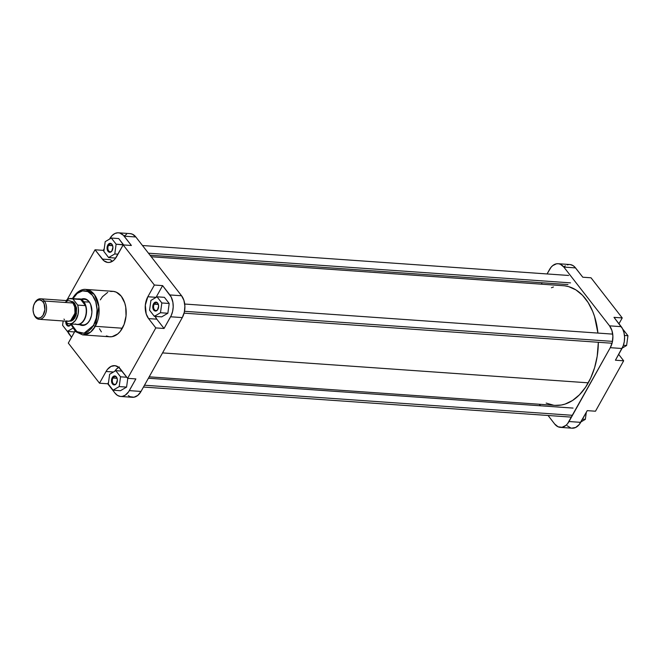 <?xml version="1.0" encoding="UTF-8"?>
<svg xmlns="http://www.w3.org/2000/svg" width="661" height="661" viewBox="0 0 661 661"><rect width="100%" height="100%" fill="white"/><g stroke="black" fill="none" stroke-linecap="round" stroke-linejoin="round"><path stroke-width="0.99" d="M567.155 425.725L570.732 427.956M571.707 428.163L575.665 427.477L579.234 424.536L587.249 410.638L595.487 411.216L623.662 360.79L618.688 354.395L623.662 360.79L615.432 360.212L623.158 345.943L624.298 341.63L624.579 337.069L623.992 332.665L622.588 328.79L613.995 317.346L621.249 326.666L609.549 325.84L611.912 330.475L612.887 336.251L612.309 342.291L610.285 347.678L567.543 423.718L565.841 425.444L561.999 427.295L558.082 426.791L554.686 424.015L548.06 415.488L554.686 424.015A15.558 10.105 94 0 0 560.396 427.378L572.087 428.196A15.558 10.105 -86 0 0 580.705 422.354L587.249 410.638L595.487 411.216L623.662 360.79L615.432 360.212L621.976 348.504L610.285 347.678L569.014 421.528L580.705 422.354L569.014 421.528A15.558 10.105 94 0 1 560.396 427.378M558.132 263.706L569.832 264.532A15.558 10.105 -86 0 1 575.533 267.895L563.841 267.069L609.549 325.84L563.841 267.069A15.558 10.105 94 0 0 558.132 263.706A15.558 10.105 94 0 0 549.514 269.556L547.06 273.951L550.985 267.366L552.687 265.639L556.529 263.789L558.512 263.747L560.437 264.293L563.841 267.069L575.533 267.895L582.787 277.215L574.764 267.003L573.054 265.606L570.203 264.565M569.22 264.516L567.229 264.863M565.304 265.788L564.387 266.457M618.977 323.741L622.232 317.924L591.017 277.794L622.232 317.924L613.995 317.346L622.232 317.924L618.977 323.741M541.351 284.172L542.136 282.768L541.351 284.172M540.524 405.796L539.318 404.251L540.524 405.796M582.787 277.215L591.017 277.794L582.787 277.215M610.285 347.678L621.976 348.504A15.558 10.105 -86 0 0 621.249 326.666L609.549 325.84A15.558 10.105 94 0 1 610.285 347.678M623.166 329.575L627.95 335.722L626.603 345.496L622.208 348.091L626.603 345.496L623.406 345.265L626.603 345.496L627.95 335.722L624.471 335.482L627.95 335.722L623.166 329.575M586.29 412.357L585.332 419.347L580.945 421.933L585.332 419.347L582.498 419.148L585.332 419.347L586.29 412.357M149.188 376.828L555.058 405.358A59.961 38.941 -86 0 0 588.265 382.826L162.556 352.908L588.265 382.826A59.961 38.941 -86 0 0 598.337 342.274L597.189 356.337L594.619 367.623L590.694 378.059L585.563 387.239L579.416 394.824L572.5 400.516L565.072 404.086L561.255 405.036L555.017 405.358M564.924 285.866L568.683 286.643L575.905 289.882L582.481 295.26L588.166 302.573L592.743 311.529L594.553 316.528L597.916 333.086A59.961 38.941 -86 0 0 563.469 285.726L151.212 256.749M553.604 405.218L546.168 403.094M551.423 287.742L553.455 286.998M108.52 245.396A3.925 2.553 -86 0 0 108.701 250.907A3.925 2.553 -86 0 0 112.32 250.279L112.163 250.602A4.495 2.925 94 0 1 108.024 251.32A4.495 2.925 94 0 1 107.809 245.008L112.643 245.685L108.52 245.396A3.925 2.553 94 0 1 110.693 243.926A3.925 2.553 94 0 1 112.684 245.809A3.925 2.553 -86 0 0 108.52 245.396L107.809 245.008L108.726 243.876L110.965 243.488L112.337 244.909L112.915 247.297L111.734 251.238L110.701 252.089L109.007 252.122L107.148 249.172L107.809 245.008A4.495 2.925 94 0 1 112.643 245.652A4.495 2.925 94 0 1 112.312 250.312A4.495 2.925 94 0 1 112.163 250.602L112.32 250.279A3.925 2.553 94 0 1 110.147 251.758A3.925 2.553 94 0 1 108.032 249.461A3.925 2.553 94 0 1 108.52 245.396M154.236 304.167A3.925 2.553 -86 0 0 154.418 309.679A3.925 2.553 -86 0 0 158.037 309.051L157.88 309.373A4.495 2.925 94 0 1 153.74 310.092A4.495 2.925 94 0 1 153.526 303.779L158.359 304.457L154.236 304.167A3.925 2.553 94 0 1 156.409 302.697A3.925 2.553 94 0 1 158.4 304.581A3.925 2.553 -86 0 0 154.236 304.167L153.526 303.779L154.443 302.647L156.682 302.259L158.053 303.68L158.632 306.068L157.45 310.009L156.417 310.86L154.715 310.893L152.856 307.943L153.526 303.779A4.495 2.925 94 0 1 158.351 304.424A4.495 2.925 94 0 1 158.029 309.084A4.495 2.925 94 0 1 157.88 309.373L158.037 309.051A3.925 2.553 94 0 1 155.856 310.53A3.925 2.553 94 0 1 153.74 308.233A3.925 2.553 94 0 1 154.236 304.167M112.965 378.018A3.925 2.553 -86 0 0 113.147 383.529A3.925 2.553 -86 0 0 116.757 382.901L116.6 383.223A4.495 2.925 94 0 1 112.461 383.942A4.495 2.925 94 0 1 112.254 377.629L117.08 378.307L112.965 378.018A3.925 2.553 94 0 1 115.138 376.539A3.925 2.553 94 0 1 117.129 378.431A3.925 2.553 -86 0 0 112.965 378.018L112.254 377.629L113.171 376.497L115.411 376.109L116.782 377.53L117.352 379.918L116.179 383.859L115.146 384.71L113.444 384.743L111.585 381.794L112.254 377.629A4.495 2.925 94 0 1 117.08 378.274A4.495 2.925 94 0 1 116.749 382.934A4.495 2.925 94 0 1 116.6 383.223L116.757 382.901A3.925 2.553 94 0 1 114.584 384.38A3.925 2.553 94 0 1 112.469 382.083A3.925 2.553 94 0 1 112.965 378.018M66.596 322.271A3.925 2.553 -86 0 0 68.215 325.419A3.925 2.553 -86 0 0 70.867 324.419A3.925 2.553 94 0 1 68.868 325.6A3.925 2.553 94 0 1 66.596 322.271M70.884 324.468A4.495 2.925 94 0 1 67.455 325.823A4.495 2.925 94 0 1 65.819 321.263L66.067 323.832L67.728 325.972L69.43 325.931L70.892 324.452M80.047 324.03A12.848 8.345 -86 0 0 89.83 320.098L89.673 320.42A13.418 8.717 94 0 1 79.774 324.716M70.686 323.94L75.569 331.64L82.666 334.887L90.524 332.153L95.291 326.319A22.788 14.798 94 0 1 82.666 334.887L109.743 336.788A22.788 14.798 -86 0 0 122.359 328.228L95.291 326.319A1.429 0.636 -150.8 0 1 93.515 325.361L96.299 317.966L97.084 309.67L95.754 301.738L92.507 295.393L87.847 291.575L82.476 290.89L77.205 293.418L72.85 298.797C75.164 293.385 84.74 285.783 92.507 295.393C100.026 305.448 96.655 321.015 93.515 325.361A1.429 0.636 29.2 0 0 95.291 326.319L98.861 306.597L94.374 294.55L85.864 289.427A22.788 14.798 94 0 1 98.142 302.738A22.788 14.798 94 0 1 95.291 326.319L122.359 328.228A22.788 14.798 -86 0 0 125.218 304.647A22.788 14.798 -86 0 0 112.94 291.327L85.864 289.427C83.179 288.997 77.477 290.179 72.693 298.177L72.462 298.59M72.685 298.177A1.429 0.636 29.2 0 0 72.727 298.607A1.429 0.636 -150.8 0 1 72.685 298.177A1.429 0.636 -150.8 0 1 73.247 297.987A22.788 14.798 94 0 1 85.864 289.427M79.46 324.534L81.914 325.435L85.327 324.84L87.69 323.105L89.83 320.098A12.848 8.345 -86 0 0 90.185 319.42A12.848 8.345 94 0 1 89.83 320.098A12.848 8.345 94 0 1 82.716 324.923L77.271 324.543A12.848 8.345 94 0 1 76.048 324.311A12.848 8.345 -86 0 0 85.542 317.115A12.848 8.345 -86 0 0 83.782 301.689A12.848 8.345 94 0 1 85.814 316.231A12.848 8.345 94 0 1 77.271 324.543M67.579 331.442A15.558 10.105 94 0 0 69.281 334.334L71.553 337.259L67.389 331.004M107.743 383.785L108.52 382.389L107.743 383.785L99.514 383.206L68.306 343.076L74.999 331.087A15.558 10.105 94 0 1 74.85 331.368L68.306 343.076L99.514 383.206L106.057 371.49L99.514 383.206L107.743 383.785L114.997 393.105L107.743 383.785M118.699 367.285A15.558 10.105 -86 0 0 114.783 371.242L116.592 368.954L119.335 366.946M135.869 378.91L128.614 391.766L125.226 395.212L122.31 396.385L120.327 396.435L117.476 395.394L114.997 393.105A15.558 10.105 94 0 0 120.699 396.468A15.558 10.105 94 0 0 129.316 390.626L135.869 378.91L127.631 378.332L118.782 367.359L115.055 365.682L111.106 366.368L107.528 369.309L106.057 371.49L113.485 372.011L106.057 371.49A15.558 10.105 94 0 1 114.684 365.649A15.558 10.105 94 0 1 120.385 369.012L127.631 378.332L155.814 327.906L127.631 378.332L135.869 378.91M120.442 390.717L126.573 387.098L127.788 378.34L126.573 387.098L119.211 386.578L120.558 376.811L115.774 370.664L109.643 374.275L108.297 384.049L113.081 390.197L119.211 386.578L120.558 376.811L126.796 377.249L120.558 376.811L115.774 370.664L122.012 371.102L115.774 370.664L109.643 374.275L108.297 384.049L113.081 390.197L120.442 390.717L113.081 390.197L119.211 386.578L126.573 387.098L120.442 390.717M128.292 395.584L130.093 396.707L134.009 397.211L137.843 395.361L141.016 391.444L182.287 317.594L184.32 312.207L184.89 306.167L183.923 300.391L181.56 295.756L169.86 294.938L162.614 285.618L154.377 285.04L123.169 244.909L116.617 256.625A15.558 10.105 94 0 1 107.999 262.467A15.558 10.105 94 0 1 102.298 259.104L95.044 249.784L67.174 299.656L95.044 249.784L103.893 260.756L107.627 262.434L109.61 262.384L113.444 260.541L115.146 258.806L123.169 244.909L154.377 285.04L147.833 296.748L156.062 297.326A15.558 10.105 -86 0 0 156.013 297.425L162.614 285.618L171.199 297.062L172.901 302.366L173.199 306.861L172.62 311.381L171.224 315.537L164.044 328.484L156.797 319.164L154.905 315.834M169.199 303.482L164.415 297.326L169.199 303.482L167.853 313.248L169.199 303.482L161.838 302.961L157.054 296.814L150.915 300.425L149.568 310.199L154.352 316.346L160.483 312.727L161.838 302.961L169.199 303.482M161.714 316.867L167.853 313.248L160.483 312.727L161.838 302.961L157.054 296.814L164.415 297.326L157.054 296.814L150.915 300.425L149.568 310.199L154.352 316.346L161.714 316.867L154.352 316.346L160.483 312.727L167.853 313.248L161.714 316.867M112.213 261.409L110.527 259.682A15.558 10.105 -86 0 0 112.213 261.409M103.893 251.155L103.281 250.362L104.24 248.643L103.281 250.362L103.893 251.155M118.443 232.804A15.558 10.105 94 0 1 124.144 236.167L135.844 236.985L181.56 295.756L135.844 236.985A15.558 10.105 -86 0 0 130.134 233.622L118.443 232.804A15.558 10.105 94 0 0 109.825 238.646L112.122 235.539L114.865 233.523L117.832 232.788L119.798 233.044L123.376 235.275L131.399 245.487L124.144 236.167L135.844 236.985L132.448 234.209L130.11 233.622M123.483 244.71L118.699 238.555L123.45 244.925L116.121 244.19L111.337 238.043L105.206 241.653L103.851 251.428L108.635 257.575L114.774 253.956L116.121 244.19L123.483 244.71M84.517 299.293A12.848 8.345 94 0 1 91.144 305.795A12.848 8.345 -86 0 0 81.749 299.805M93.515 325.361L91.499 328.36L87.896 331.657L85.252 332.929L81.171 333.334L78.519 332.582L74.916 329.988L71.173 323.973L76.907 331.673L84.096 333.235L93.515 325.361M80.931 299.367A13.418 8.717 94 0 1 91.102 305.638A13.418 8.717 94 0 1 90.119 319.56A13.418 8.717 94 0 1 89.673 320.42L91.425 315.776L91.92 311.876L90.673 304.465L89.045 301.59L86.112 299.193L83.592 298.681L81.039 299.317M155.153 316.404A15.558 10.105 -86 0 0 156.797 319.164L148.568 318.585L156.797 319.164L164.044 328.484L155.814 327.906L148.568 318.585A15.558 10.105 94 0 1 147.833 296.748L145.329 305.134L146.205 313.958L148.568 318.585L155.814 327.906L164.044 328.484L170.596 316.776L182.287 317.594L141.016 391.444L129.316 390.626L141.016 391.444A15.558 10.105 -86 0 1 132.398 397.294L120.699 396.468M99.431 328.757L101.389 331.863M106.363 335.928L109.189 336.73L112.097 336.664L117.716 333.962L120.211 331.425L124.094 324.477L126.036 315.95L125.739 307.125L124.755 303.027L121.294 296.252L116.319 292.187L113.494 291.385L110.585 291.451M107.702 292.385L102.472 296.69L100.323 299.887M126.565 234.349L124.698 235.556M123.169 244.909L131.399 245.487L123.169 244.909M95.044 249.784L103.281 250.362L95.044 249.784M181.56 295.756L169.86 294.938A15.558 10.105 94 0 1 170.596 316.776L182.287 317.594A15.558 10.105 -86 0 0 181.56 295.756M102.298 259.104L110.527 259.682L102.298 259.104M154.377 285.04L162.614 285.618L156.062 297.326L147.833 296.748L154.377 285.04M117.98 254.188L114.774 253.956L116.121 244.19L111.337 238.043L118.699 238.555L111.337 238.043L105.206 241.653L103.851 251.428L108.635 257.575L115.708 258.071L108.635 257.575L114.774 253.956L117.98 254.188M63.175 320.973L62.58 325.278L67.364 331.425L72.776 328.236L67.364 331.425L74.536 331.929L67.364 331.425L62.58 325.278L63.175 320.973M70.38 301.044L72.041 302.044A9.568 6.213 -86 0 1 73.933 303.663L74.61 303.242L72.999 301.755L69.851 301.11M34.413 303.597A10.279 6.676 94 0 1 40.585 298.78A10.279 6.676 94 0 1 44.353 301.003L42.99 301.829A9.138 5.932 94 0 1 43.419 314.653A9.138 5.932 94 0 1 35.008 316.115L35.372 317.065A10.279 6.676 -86 0 0 44.832 315.429A10.279 6.676 -86 0 0 44.353 301.003A10.279 6.676 94 0 1 45.981 312.636A10.279 6.676 94 0 1 39.139 319.288A10.279 6.676 94 0 1 35.372 317.065A10.279 6.676 94 0 1 33.703 313.653A10.279 6.676 -86 0 0 33.802 313.967A10.279 6.676 -86 0 0 35.372 317.065L33.62 313.397L33.05 310.001L33.612 305.605L34.992 302.614L37.537 300.284L39.858 299.879L42.535 301.309L44.097 303.787L44.89 309.728L43.006 315.33L41.015 317.346L38.718 318.098L36.999 317.743L35.008 316.115A9.138 5.932 94 0 1 33.612 313.355A9.138 5.932 94 0 1 34.273 303.878A9.138 5.932 94 0 1 42.99 301.829L44.353 301.003L72.941 303.011L44.353 301.003A10.279 6.676 -86 0 0 34.554 303.3L34.273 303.878M66.067 300.573A12.708 8.254 94 0 1 71.082 298.491A12.708 8.254 94 0 1 72.908 298.946L80.708 299.491A12.708 8.254 94 0 1 83.534 301.788L89.227 302.069L83.534 301.788A12.708 8.254 94 0 1 85.484 305.638A12.708 8.254 94 0 1 84.129 319.61A12.708 8.254 94 0 1 75.263 323.931M66.207 320.907L68.794 321.246L70.727 320.469A9.568 6.213 -86 0 0 75.734 313.264A9.568 6.213 -86 0 0 73.933 303.663L75.949 311.571L70.744 320.453L73.429 317.437L74.957 312.893L74.759 306.968L72.941 303.011A10.279 6.676 -86 0 0 69.174 300.788L40.585 298.78M39.139 319.288L67.736 321.296A10.279 6.676 -86 0 0 74.569 314.644A10.279 6.676 -86 0 0 72.941 303.011L71.305 301.499L69.422 300.813M76.998 299.235A12.708 8.254 94 0 1 80.708 299.491A12.708 8.254 -86 0 0 78.874 299.036L71.082 298.491M67.455 301.003L65.579 302.06M63.968 319.073L64.472 319.66M65.902 300.73L69.322 298.648L72.908 298.946L77.692 305.085L78.378 308.563L78.114 314.091L75.461 320.428L72.239 323.237L69.835 323.849L67.463 323.386L65.728 321.155L67.463 323.386A12.708 8.254 94 0 0 69.298 323.84A12.708 8.254 94 0 0 76.924 317.891A12.708 8.254 94 0 0 77.692 305.085L72.908 298.946L80.708 299.491L85.484 305.638L77.692 305.085L85.484 305.638L83.534 301.788L80.708 299.491L85.484 305.638A12.708 8.254 -86 0 1 84.724 318.437A12.708 8.254 -86 0 1 77.097 324.386L69.298 323.84M68.595 321.122L71.173 321.064L73.024 320.023L74.635 318.214L76.164 314.9L76.593 308.084L74.61 303.242L76.494 313.57L73.346 319.742L68.967 321.213M83.782 301.689A12.848 8.345 -86 0 0 77.824 298.962A12.848 8.345 94 0 1 79.072 298.904A12.848 8.345 94 0 1 83.782 301.689M184.502 311.29L612.499 341.373L184.502 311.29M148.452 253.196L570.517 282.867L148.452 253.196M144.495 385.231L572.484 415.315L144.495 385.231M86.591 299.433L79.072 298.904M33.802 313.967L33.612 313.355M184.716 304.035L612.714 334.119M184.08 313.157L612.078 343.241M142.47 245.512L568.625 275.463M150.006 255.204L567.981 284.577M148.394 378.232L573.07 408.085M143.47 387.049L571.468 417.132"/></g></svg>
